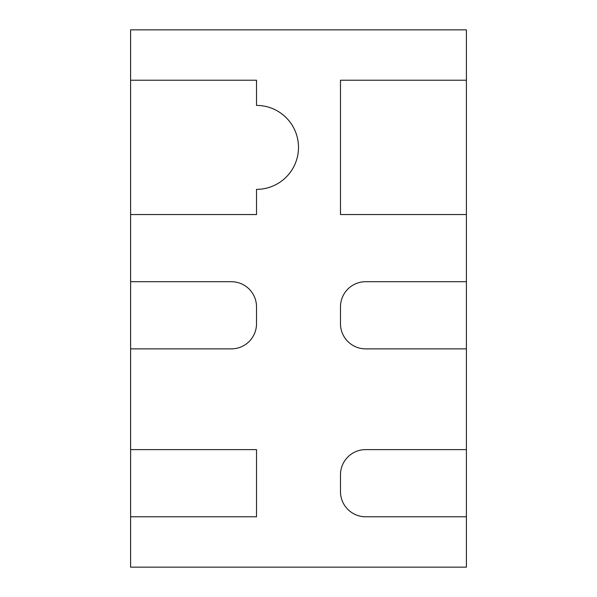 <?xml version="1.0" encoding="UTF-8"?>
<svg xmlns="http://www.w3.org/2000/svg" width="597" height="597" viewBox="0 0 597 597"><rect width="100%" height="100%" fill="white"/><g stroke="black" fill="none" stroke-linecap="round" stroke-linejoin="round"><path stroke-width="0.9" d="M365.662 348.872L466.406 348.872L466.406 281.709L365.662 281.709A25.186 25.186 0 0 0 340.477 306.895L340.477 323.686A25.186 25.186 0 0 0 365.662 348.872L466.406 348.872L466.406 449.616L365.662 449.616A25.186 25.186 0 0 0 340.477 474.802L340.477 491.592A25.186 25.186 0 0 0 365.662 516.778L466.406 516.778L466.406 449.616L365.662 449.616A25.186 25.186 0 0 0 340.477 474.802L340.477 491.592A25.186 25.186 0 0 0 365.662 516.778L466.406 516.778L466.406 567.15L130.594 567.15L130.594 449.616L256.523 449.616L256.523 516.778L256.523 449.616L130.594 449.616L130.594 281.709L231.337 281.709A25.186 25.186 0 0 1 256.523 306.895A25.186 25.186 0 0 0 231.337 281.709L130.594 281.709L130.594 80.222L256.523 80.222L256.523 105.408L256.523 80.222L130.594 80.222L130.594 29.85L466.406 29.85L466.406 214.547L340.477 214.547L340.477 80.222L466.406 80.222L340.477 80.222L340.477 214.547L466.406 214.547L466.406 281.709L365.662 281.709A25.186 25.186 0 0 0 340.477 306.895L340.477 323.686A25.186 25.186 0 0 0 365.662 348.872M231.337 348.872L130.594 348.872L231.337 348.872A25.186 25.186 0 0 0 256.523 323.686L256.523 306.895L256.523 323.686A25.186 25.186 0 0 1 231.337 348.872M256.523 516.778L130.594 516.778L256.523 516.778M256.523 214.547L130.594 214.547L256.523 214.547L256.523 189.361A41.977 41.977 0 0 0 298.5 147.384A41.977 41.977 0 0 0 256.523 105.408A41.977 41.977 0 0 1 298.5 147.384A41.977 41.977 0 0 1 256.523 189.361L256.523 214.547"/></g></svg>
